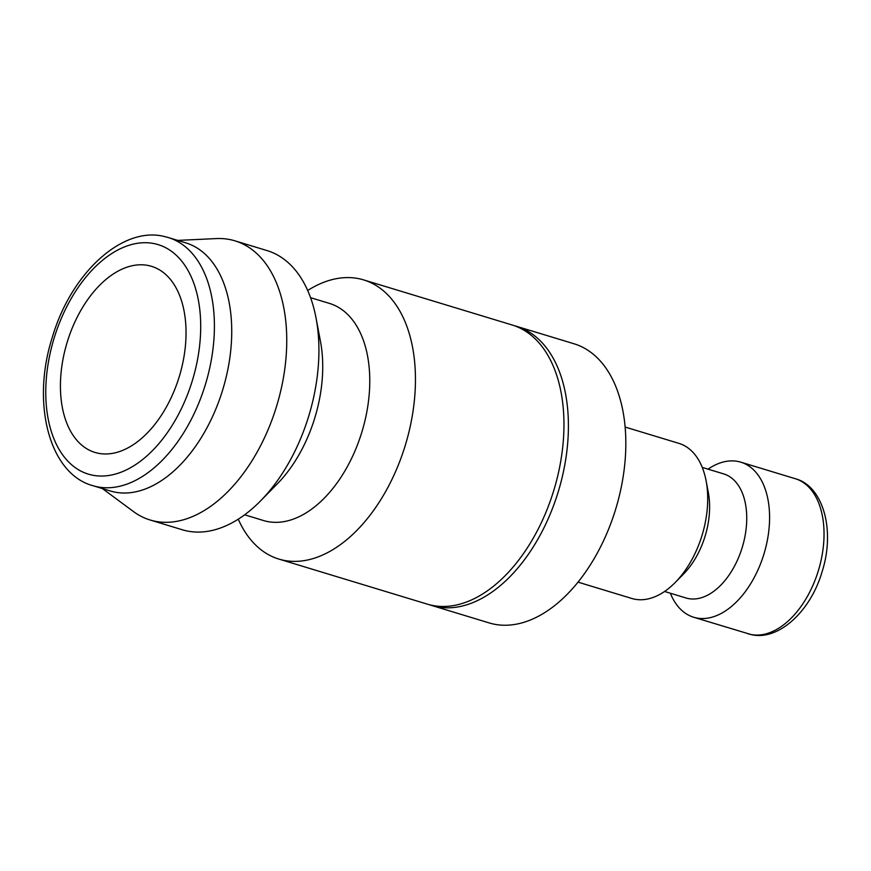 <?xml version="1.0" encoding="UTF-8"?>
<svg xmlns="http://www.w3.org/2000/svg" width="871" height="871" viewBox="0 0 871 871"><rect width="100%" height="100%" fill="white"/><g stroke="black" fill="none" stroke-linecap="round" stroke-linejoin="round"><path stroke-width="1.31" d="M514.326 325.71A145.882 87.938 106.9 0 1 516.568 326.331A145.882 87.938 106.9 0 1 560.195 485.027A145.882 87.938 106.9 0 1 431.82 605.508A145.882 87.938 106.9 0 1 429.599 604.79M578.039 582.144L631.823 598.475A81.047 48.852 -73.1 0 0 675.254 582.449A81.047 48.852 -73.1 0 0 703.147 531.539A81.047 48.852 -73.1 0 0 706.109 480.836A81.047 48.852 -73.1 0 0 678.912 443.372L625.117 427.051M675.254 582.449L683.659 573.902A64.835 39.086 -73.1 0 0 705.967 533.172A64.835 39.086 -73.1 0 0 708.33 492.616L706.109 480.836M664.584 591.474L686.032 597.996A64.835 39.086 -73.1 0 0 743.094 544.44A64.835 39.086 -73.1 0 0 723.703 473.911L702.244 467.4M670.354 593.238A81.047 48.852 -73.1 0 0 693.697 617.256A81.047 48.852 -73.1 0 0 765.021 550.32A81.047 48.852 -73.1 0 0 740.786 462.163A81.047 48.852 -73.1 0 0 708.025 469.153M516.568 326.331L573.989 343.762A145.882 87.938 106.9 0 1 617.615 502.458A145.882 87.938 106.9 0 1 489.241 622.939L431.82 605.508M310.555 297.675L329.445 303.402A113.459 68.395 106.9 0 1 363.381 426.834A113.459 68.395 106.9 0 1 263.521 520.542L244.642 514.805M307.681 290.489A145.882 87.938 106.9 0 1 363.61 279.896A145.882 87.938 106.9 0 1 407.236 438.592A145.882 87.938 106.9 0 1 278.862 559.073A145.882 87.938 106.9 0 1 238.262 519.181M177.717 240.407L216.313 238.578A145.882 87.938 106.9 0 1 234.909 240.832L267.081 250.598A145.882 87.938 106.9 0 1 316.042 318.035L320.495 341.584A113.459 68.395 106.9 0 1 316.347 412.56A113.459 68.395 106.9 0 1 277.316 483.841L260.516 500.934A145.882 87.938 106.9 0 1 182.333 529.775L150.16 520.009A145.882 87.938 106.9 0 1 133.437 511.538L102.375 488.566M316.042 318.035A145.882 87.938 106.9 0 1 310.707 409.294A145.882 87.938 106.9 0 1 260.516 500.934M234.909 240.832A145.882 87.938 106.9 0 1 278.535 399.528A145.882 87.938 106.9 0 1 150.16 520.009M224.435 383.871A129.67 78.161 106.9 0 1 110.312 490.972L92.99 485.713A129.67 78.161 106.9 0 0 96.463 486.628A129.67 78.161 106.9 0 0 207.102 378.613A129.67 78.161 106.9 0 0 168.332 237.554L185.654 242.813A129.67 78.161 106.9 0 1 224.435 383.871M278.862 559.073L427.356 604.158A145.882 87.938 -73.1 0 0 555.742 483.677A145.882 87.938 -73.1 0 0 512.115 324.981L363.61 279.896M180.569 372.113A97.258 58.629 106.9 0 1 94.983 452.441A97.258 58.629 106.9 0 1 65.902 346.636A97.258 58.629 106.9 0 1 151.489 266.319A97.258 58.629 106.9 0 1 180.569 372.113M748.145 633.794A81.047 48.852 -73.1 0 0 750.323 634.36A81.047 48.852 -73.1 0 0 819.469 566.858A81.047 48.852 -73.1 0 0 795.234 478.691C822.964 485.876 835.518 529.895 822.148 571.528C810.476 612.117 777.498 641.502 750.78 634.48L693.697 617.256M154.864 243.76A119.948 72.304 106.9 0 1 193.95 375.085A119.948 72.304 106.9 0 1 91.607 474.989A119.948 72.304 106.9 0 1 52.521 343.664A119.948 72.304 106.9 0 1 154.864 243.76M164.848 236.64A129.67 78.161 106.9 0 1 168.332 237.554L164.401 236.52C122.343 225.774 71.019 273.276 52.336 337.251C31.029 403.208 49.266 474.064 92.99 485.713M795.234 478.691L740.786 462.163"/></g></svg>
